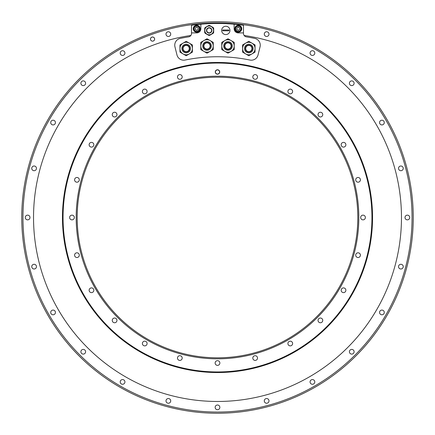 <?xml version="1.0" encoding="UTF-8"?>
<svg xmlns="http://www.w3.org/2000/svg" width="435" height="435" viewBox="0 0 435 435"><rect width="100%" height="100%" fill="white"/><g stroke="black" fill="none" stroke-linecap="round" stroke-linejoin="round"><path stroke-width="0.65" d="M189.301 53.935A6.237 6.237 0 0 0 192.422 48.535L192.422 52.135L186.185 55.734L183.064 53.935A6.237 6.237 0 0 1 180.781 45.414A6.237 6.237 0 0 1 189.301 43.13L192.422 44.93L192.422 48.535A6.237 6.237 0 0 0 189.301 43.13L186.185 41.33L179.949 44.93L179.949 48.535A6.237 6.237 0 0 1 183.064 43.13M189.187 50.264A3.464 3.464 0 0 1 184.451 51.531A3.464 3.464 0 0 1 183.184 46.801A3.464 3.464 0 0 1 187.915 45.534A3.464 3.464 0 0 1 189.187 50.264M243.486 32.908L243.486 25.23A194.015 194.015 0 0 0 234.128 24.197L234.128 28.748A4.16 4.16 0 0 0 238.288 32.908L243.486 32.908L243.486 33.446A3.464 3.464 0 0 0 246.4 36.866A182.928 182.928 0 0 1 254.731 38.4A6.927 6.927 0 0 1 260.043 46.86L258.031 54.935A6.927 6.927 0 0 1 249.913 60.046A160.76 160.76 0 0 0 185.087 60.046A6.927 6.927 0 0 1 176.969 54.935L174.957 46.86A6.927 6.927 0 0 1 180.269 38.4A182.928 182.928 0 0 1 188.6 36.866A3.464 3.464 0 0 0 191.514 33.446L191.514 32.908L196.712 32.908A4.16 4.16 0 0 0 200.872 28.748L200.872 24.197A194.015 194.015 0 0 0 191.514 25.23L191.514 32.908M234.128 24.197A194.015 194.015 0 0 0 200.872 24.197M251.816 50.264A3.464 3.464 0 0 1 247.085 51.531A3.464 3.464 0 0 1 245.813 46.801A3.464 3.464 0 0 1 250.549 45.534A3.464 3.464 0 0 1 251.816 50.264M251.936 53.935A6.237 6.237 0 0 0 255.051 48.535L255.051 52.135L251.936 53.935L248.815 55.734L245.699 53.935A6.237 6.237 0 0 0 254.219 51.651A6.237 6.237 0 0 0 251.936 43.13L255.051 44.93L255.051 48.535A6.237 6.237 0 0 0 243.415 45.414A6.237 6.237 0 0 0 245.699 53.935L242.578 52.135L242.578 44.93L245.699 43.13A6.237 6.237 0 0 1 251.936 43.13L248.815 41.33L245.699 43.13M245.699 48.535A3.116 3.116 0 0 1 248.815 45.414A3.116 3.116 0 0 1 251.936 48.535A3.116 3.116 0 0 1 248.815 51.651A3.116 3.116 0 0 1 245.699 48.535M230.99 47.709A3.464 3.464 0 0 1 226.26 48.976A3.464 3.464 0 0 1 224.993 44.245A3.464 3.464 0 0 1 229.724 42.978A3.464 3.464 0 0 1 230.99 47.709M231.11 51.379A6.237 6.237 0 0 1 224.873 51.379L221.752 49.579L221.752 45.974A6.237 6.237 0 0 0 233.394 49.095A6.237 6.237 0 0 0 231.11 40.575L234.226 42.374L234.226 49.579L227.989 53.179L224.873 51.379A6.237 6.237 0 0 1 222.589 42.858A6.237 6.237 0 0 1 231.11 40.575A6.237 6.237 0 0 0 224.873 40.575L227.989 38.775L231.11 40.575M221.752 45.974L221.752 42.374L224.873 40.575M224.873 45.974A3.116 3.116 0 0 1 227.989 42.858A3.116 3.116 0 0 1 231.11 45.974A3.116 3.116 0 0 1 227.989 49.095A3.116 3.116 0 0 1 224.873 45.974M210.007 47.709A3.464 3.464 0 0 1 205.276 48.976A3.464 3.464 0 0 1 204.01 44.245A3.464 3.464 0 0 1 208.74 42.978A3.464 3.464 0 0 1 210.007 47.709M210.127 51.379A6.237 6.237 0 0 1 203.89 51.379A6.237 6.237 0 0 0 212.41 49.095A6.237 6.237 0 0 0 210.127 40.575L213.248 42.374L213.248 49.579L207.011 53.179L203.89 51.379A6.237 6.237 0 0 1 201.606 42.858A6.237 6.237 0 0 1 210.127 40.575L207.011 38.775L203.89 40.575L200.774 42.374L200.774 45.974A6.237 6.237 0 0 0 203.89 51.379L200.774 49.579L200.774 45.974M203.89 45.974A3.116 3.116 0 0 1 207.011 42.858A3.116 3.116 0 0 1 210.127 45.974A3.116 3.116 0 0 1 207.011 49.095A3.116 3.116 0 0 1 203.89 45.974M183.064 48.535A3.116 3.116 0 0 1 186.185 45.414A3.116 3.116 0 0 1 189.301 48.535A3.116 3.116 0 0 1 186.185 51.651A3.116 3.116 0 0 1 183.064 48.535M217.5 412.048A194.548 194.548 0 0 1 22.952 217.5A194.548 194.548 0 0 1 217.5 22.952A194.548 194.548 0 0 1 412.048 217.5A194.548 194.548 0 0 1 217.5 412.048M264.284 34.109A2.354 2.354 0 0 0 266.639 36.464A2.354 2.354 0 0 0 268.993 34.109A2.354 2.354 0 0 0 266.639 31.755A2.354 2.354 0 0 0 264.284 34.109M310.073 53.075A2.354 2.354 0 0 0 312.428 55.43A2.354 2.354 0 0 0 314.788 53.075A2.354 2.354 0 0 0 312.428 50.721A2.354 2.354 0 0 0 310.073 53.075M349.397 83.248A2.354 2.354 0 0 0 351.752 85.603A2.354 2.354 0 0 0 354.106 83.248A2.354 2.354 0 0 0 351.752 80.894A2.354 2.354 0 0 0 349.397 83.248M379.57 122.572A2.354 2.354 0 0 0 381.925 124.927A2.354 2.354 0 0 0 384.279 122.572A2.354 2.354 0 0 0 381.925 120.212A2.354 2.354 0 0 0 379.57 122.572M398.536 168.361A2.354 2.354 0 0 0 400.891 170.716A2.354 2.354 0 0 0 403.245 168.361A2.354 2.354 0 0 0 400.891 166.007A2.354 2.354 0 0 0 398.536 168.361M405.007 217.5A2.354 2.354 0 0 0 407.361 219.854A2.354 2.354 0 0 0 409.716 217.5A2.354 2.354 0 0 0 407.361 215.146A2.354 2.354 0 0 0 405.007 217.5M398.536 266.639A2.354 2.354 0 0 0 400.891 268.993A2.354 2.354 0 0 0 403.245 266.639A2.354 2.354 0 0 0 400.891 264.284A2.354 2.354 0 0 0 398.536 266.639M379.57 312.428A2.354 2.354 0 0 0 381.925 314.788A2.354 2.354 0 0 0 384.279 312.428A2.354 2.354 0 0 0 381.925 310.073A2.354 2.354 0 0 0 379.57 312.428M349.397 351.752A2.354 2.354 0 0 0 351.752 354.106A2.354 2.354 0 0 0 354.106 351.752A2.354 2.354 0 0 0 351.752 349.397A2.354 2.354 0 0 0 349.397 351.752M310.073 381.925A2.354 2.354 0 0 0 312.428 384.279A2.354 2.354 0 0 0 314.788 381.925A2.354 2.354 0 0 0 312.428 379.57A2.354 2.354 0 0 0 310.073 381.925M264.284 400.891A2.354 2.354 0 0 0 266.639 403.245A2.354 2.354 0 0 0 268.993 400.891A2.354 2.354 0 0 0 266.639 398.536A2.354 2.354 0 0 0 264.284 400.891M215.146 407.361A2.354 2.354 0 0 0 217.5 409.716A2.354 2.354 0 0 0 219.854 407.361A2.354 2.354 0 0 0 217.5 405.007A2.354 2.354 0 0 0 215.146 407.361M166.007 400.891A2.354 2.354 0 0 0 168.361 403.245A2.354 2.354 0 0 0 170.716 400.891A2.354 2.354 0 0 0 168.361 398.536A2.354 2.354 0 0 0 166.007 400.891M120.212 381.925A2.354 2.354 0 0 0 122.572 384.279A2.354 2.354 0 0 0 124.927 381.925A2.354 2.354 0 0 0 122.572 379.57A2.354 2.354 0 0 0 120.212 381.925M80.894 351.752A2.354 2.354 0 0 0 83.248 354.106A2.354 2.354 0 0 0 85.603 351.752A2.354 2.354 0 0 0 83.248 349.397A2.354 2.354 0 0 0 80.894 351.752M50.721 312.428A2.354 2.354 0 0 0 53.075 314.788A2.354 2.354 0 0 0 55.43 312.428A2.354 2.354 0 0 0 53.075 310.073A2.354 2.354 0 0 0 50.721 312.428M31.755 266.639A2.354 2.354 0 0 0 34.109 268.993A2.354 2.354 0 0 0 36.464 266.639A2.354 2.354 0 0 0 34.109 264.284A2.354 2.354 0 0 0 31.755 266.639M25.284 217.5A2.354 2.354 0 0 0 27.639 219.854A2.354 2.354 0 0 0 29.993 217.5A2.354 2.354 0 0 0 27.639 215.146A2.354 2.354 0 0 0 25.284 217.5M31.755 168.361A2.354 2.354 0 0 0 34.109 170.716A2.354 2.354 0 0 0 36.464 168.361A2.354 2.354 0 0 0 34.109 166.007A2.354 2.354 0 0 0 31.755 168.361M50.721 122.572A2.354 2.354 0 0 0 53.075 124.927A2.354 2.354 0 0 0 55.43 122.572A2.354 2.354 0 0 0 53.075 120.212A2.354 2.354 0 0 0 50.721 122.572M80.894 83.248A2.354 2.354 0 0 0 83.248 85.603A2.354 2.354 0 0 0 85.603 83.248A2.354 2.354 0 0 0 83.248 80.894A2.354 2.354 0 0 0 80.894 83.248M120.212 53.075A2.354 2.354 0 0 0 122.572 55.43A2.354 2.354 0 0 0 124.927 53.075A2.354 2.354 0 0 0 122.572 50.721A2.354 2.354 0 0 0 120.212 53.075M166.007 34.109A2.354 2.354 0 0 0 168.361 36.464A2.354 2.354 0 0 0 170.716 34.109A2.354 2.354 0 0 0 168.361 31.755A2.354 2.354 0 0 0 166.007 34.109M150.483 39.09A2.077 2.077 0 0 0 152.565 41.167A2.077 2.077 0 0 0 154.642 39.09A2.077 2.077 0 0 0 152.565 37.013A2.077 2.077 0 0 0 150.483 39.09M244.138 35.469A183.972 183.972 0 0 1 372.181 317.093A183.972 183.972 0 0 1 62.819 317.093A183.972 183.972 0 0 1 190.862 35.469M217.5 21.75A195.75 195.75 0 0 0 21.75 217.5A195.75 195.75 0 0 0 217.5 413.25A195.75 195.75 0 0 0 413.25 217.5A195.75 195.75 0 0 0 217.5 21.75M62.461 217.5A155.039 155.039 0 0 0 217.5 372.539A155.039 155.039 0 0 0 372.539 217.5A155.039 155.039 0 0 0 217.5 62.461A155.039 155.039 0 0 0 62.461 217.5M241.751 28.748A3.464 3.464 0 0 1 238.288 32.212A3.464 3.464 0 0 1 234.824 28.748A3.464 3.464 0 0 1 238.288 25.284A3.464 3.464 0 0 1 241.751 28.748M235.34 28.748A2.947 2.947 0 0 0 238.288 31.695A2.947 2.947 0 0 0 241.235 28.748A2.947 2.947 0 0 0 238.288 25.801A2.947 2.947 0 0 0 235.34 28.748A2.947 2.947 0 0 0 238.288 31.695A2.947 2.947 0 0 0 241.235 28.748A2.947 2.947 0 0 0 238.288 25.801A2.947 2.947 0 0 0 235.34 28.748M236.901 29.547L238.288 30.347L239.674 29.547L239.674 27.949L238.288 27.149L236.901 27.949L236.901 29.547M200.176 28.748A3.464 3.464 0 0 1 196.712 32.212A3.464 3.464 0 0 1 193.249 28.748A3.464 3.464 0 0 1 196.712 25.284A3.464 3.464 0 0 1 200.176 28.748M193.765 28.748A2.947 2.947 0 0 0 196.712 31.695A2.947 2.947 0 0 0 199.66 28.748A2.947 2.947 0 0 0 196.712 25.801A2.947 2.947 0 0 0 193.765 28.748A2.947 2.947 0 0 0 196.712 31.695A2.947 2.947 0 0 0 199.66 28.748A2.947 2.947 0 0 0 196.712 25.801A2.947 2.947 0 0 0 193.765 28.748M195.326 29.547L196.712 30.347L198.099 29.547L198.099 27.949L196.712 27.149L195.326 27.949L195.326 29.547M150.521 39.09A2.044 2.044 0 0 1 152.565 37.046A2.044 2.044 0 0 1 154.61 39.09A2.044 2.044 0 0 1 152.565 41.135A2.044 2.044 0 0 1 150.521 39.09M183.064 53.935A6.237 6.237 0 0 0 191.585 51.651A6.237 6.237 0 0 0 189.301 43.13A6.237 6.237 0 0 1 191.585 51.651A6.237 6.237 0 0 1 183.064 53.935L179.949 52.135L179.949 48.535M213.667 28.302A4.954 4.954 0 0 0 213.498 27.976M213.449 27.894A4.954 4.954 0 0 0 213.253 27.584M213.476 27.932A4.954 4.954 0 0 0 213.226 27.541L209.648 25.48A4.954 4.954 0 0 0 208.718 25.48L205.146 27.541A4.954 4.954 0 0 0 204.678 28.346L204.678 32.478A4.954 4.954 0 0 0 205.146 33.277L208.718 35.344A4.954 4.954 0 0 0 209.648 35.344L213.226 33.277A4.954 4.954 0 0 0 213.688 32.478L213.688 28.346A4.954 4.954 0 0 0 213.476 27.932M213.025 28.193A4.437 4.437 0 0 1 211.405 34.251A4.437 4.437 0 0 1 205.342 32.63A4.437 4.437 0 0 1 206.968 26.573A4.437 4.437 0 0 1 213.025 28.193A4.437 4.437 0 0 1 211.405 34.251A4.437 4.437 0 0 1 205.342 32.63M211.611 30.412A2.425 2.425 0 0 0 209.186 27.987A2.425 2.425 0 0 0 206.761 30.412A2.425 2.425 0 0 0 209.186 32.837A2.425 2.425 0 0 0 211.611 30.412M225.814 26.252A4.16 4.16 0 0 0 221.66 30.412A4.16 4.16 0 0 0 225.814 34.572A4.16 4.16 0 0 0 229.974 30.412A4.16 4.16 0 0 0 225.814 26.252M228.919 30.825L228.919 29.993L222.709 29.993L222.709 30.825L228.919 30.825M217.5 371.947A154.447 154.447 0 0 0 371.947 217.5A154.447 154.447 0 0 0 217.5 63.053A154.447 154.447 0 0 0 63.053 217.5A154.447 154.447 0 0 0 217.5 371.947M217.5 76.185A141.315 141.315 0 0 0 76.185 217.5A141.315 141.315 0 0 0 217.5 358.815A141.315 141.315 0 0 0 358.815 217.5A141.315 141.315 0 0 0 217.5 76.185M257.52 76.946A2.354 2.354 0 0 0 255.16 74.592A2.354 2.354 0 0 0 252.806 76.946A2.354 2.354 0 0 0 255.16 79.3A2.354 2.354 0 0 0 257.52 76.946M292.532 92.09A2.354 2.354 0 0 0 290.868 89.208A2.354 2.354 0 0 0 287.981 90.871A2.354 2.354 0 0 0 289.645 93.759A2.354 2.354 0 0 0 292.532 92.09M322.433 115.786A2.354 2.354 0 0 0 321.574 112.567A2.354 2.354 0 0 0 318.355 113.426A2.354 2.354 0 0 0 319.214 116.645A2.354 2.354 0 0 0 322.433 115.786M345.183 146.41A2.354 2.354 0 0 0 345.183 143.077A2.354 2.354 0 0 0 341.85 143.077A2.354 2.354 0 0 0 341.85 146.41A2.354 2.354 0 0 0 345.183 146.41M359.234 181.879A2.354 2.354 0 0 0 360.093 178.66A2.354 2.354 0 0 0 356.879 177.801A2.354 2.354 0 0 0 356.015 181.014A2.354 2.354 0 0 0 359.234 181.879M363.622 219.778A2.354 2.354 0 0 0 365.291 216.891A2.354 2.354 0 0 0 362.404 215.222A2.354 2.354 0 0 0 360.74 218.109A2.354 2.354 0 0 0 363.622 219.778M358.054 257.52A2.354 2.354 0 0 0 360.408 255.16A2.354 2.354 0 0 0 358.054 252.806A2.354 2.354 0 0 0 355.699 255.16A2.354 2.354 0 0 0 358.054 257.52M342.91 292.532A2.354 2.354 0 0 0 345.792 290.868A2.354 2.354 0 0 0 344.128 287.981A2.354 2.354 0 0 0 341.241 289.645A2.354 2.354 0 0 0 342.91 292.532M319.214 322.433A2.354 2.354 0 0 0 322.433 321.574A2.354 2.354 0 0 0 321.574 318.355A2.354 2.354 0 0 0 318.355 319.214A2.354 2.354 0 0 0 319.214 322.433M288.59 345.183A2.354 2.354 0 0 0 291.923 345.183A2.354 2.354 0 0 0 291.923 341.85A2.354 2.354 0 0 0 288.59 341.85A2.354 2.354 0 0 0 288.59 345.183M253.121 359.234A2.354 2.354 0 0 0 256.34 360.093A2.354 2.354 0 0 0 257.199 356.879A2.354 2.354 0 0 0 253.986 356.015A2.354 2.354 0 0 0 253.121 359.234M215.222 363.622A2.354 2.354 0 0 0 218.109 365.291A2.354 2.354 0 0 0 219.778 362.404A2.354 2.354 0 0 0 216.891 360.74A2.354 2.354 0 0 0 215.222 363.622M177.48 358.054A2.354 2.354 0 0 0 179.84 360.408A2.354 2.354 0 0 0 182.194 358.054A2.354 2.354 0 0 0 179.84 355.699A2.354 2.354 0 0 0 177.48 358.054M142.468 342.91A2.354 2.354 0 0 0 144.132 345.792A2.354 2.354 0 0 0 147.019 344.128A2.354 2.354 0 0 0 145.355 341.241A2.354 2.354 0 0 0 142.468 342.91M112.567 319.214A2.354 2.354 0 0 0 113.426 322.433A2.354 2.354 0 0 0 116.645 321.574A2.354 2.354 0 0 0 115.786 318.355A2.354 2.354 0 0 0 112.567 319.214M89.817 288.59A2.354 2.354 0 0 0 89.817 291.923A2.354 2.354 0 0 0 93.15 291.923A2.354 2.354 0 0 0 93.15 288.59A2.354 2.354 0 0 0 89.817 288.59M75.766 253.121A2.354 2.354 0 0 0 74.907 256.34A2.354 2.354 0 0 0 78.121 257.199A2.354 2.354 0 0 0 78.985 253.986A2.354 2.354 0 0 0 75.766 253.121M71.378 215.222A2.354 2.354 0 0 0 69.709 218.109A2.354 2.354 0 0 0 72.596 219.778A2.354 2.354 0 0 0 74.26 216.891A2.354 2.354 0 0 0 71.378 215.222M76.946 177.48A2.354 2.354 0 0 0 74.592 179.84A2.354 2.354 0 0 0 76.946 182.194A2.354 2.354 0 0 0 79.3 179.84A2.354 2.354 0 0 0 76.946 177.48M92.09 142.468A2.354 2.354 0 0 0 89.208 144.132A2.354 2.354 0 0 0 90.871 147.019A2.354 2.354 0 0 0 93.759 145.355A2.354 2.354 0 0 0 92.09 142.468M115.786 112.567A2.354 2.354 0 0 0 112.567 113.426A2.354 2.354 0 0 0 113.426 116.645A2.354 2.354 0 0 0 116.645 115.786A2.354 2.354 0 0 0 115.786 112.567M146.41 89.817A2.354 2.354 0 0 0 143.077 89.817A2.354 2.354 0 0 0 143.077 93.15A2.354 2.354 0 0 0 146.41 93.15A2.354 2.354 0 0 0 146.41 89.817M181.879 75.766A2.354 2.354 0 0 0 178.66 74.907A2.354 2.354 0 0 0 177.801 78.121A2.354 2.354 0 0 0 181.014 78.985A2.354 2.354 0 0 0 181.879 75.766M215.281 71.987A2.218 2.218 0 0 1 217.5 69.769A2.218 2.218 0 0 1 219.718 71.987A2.218 2.218 0 0 1 217.5 74.206A2.218 2.218 0 0 1 215.281 71.987M77.185 217.5A140.315 140.315 0 0 0 217.5 357.815A140.315 140.315 0 0 0 357.815 217.5A140.315 140.315 0 0 0 217.5 77.185A140.315 140.315 0 0 0 77.185 217.5M215.423 71.987A2.077 2.077 0 0 1 217.5 69.91A2.077 2.077 0 0 1 219.577 71.987A2.077 2.077 0 0 1 217.5 74.064A2.077 2.077 0 0 1 215.423 71.987A2.061 2.061 0 0 0 217.5 74.048A2.061 2.061 0 0 0 219.561 71.987A2.061 2.061 0 0 0 217.5 69.926A2.061 2.061 0 0 0 215.439 71.987M188.333 44.81A4.296 4.296 0 0 0 182.461 46.387A4.296 4.296 0 0 0 184.038 52.254A4.296 4.296 0 0 0 189.905 50.683A4.296 4.296 0 0 0 188.333 44.81M246.667 52.254A4.296 4.296 0 0 0 252.539 50.683A4.296 4.296 0 0 0 250.962 44.81A4.296 4.296 0 0 0 245.095 46.387A4.296 4.296 0 0 0 246.667 52.254M225.841 49.699A4.296 4.296 0 0 0 231.714 48.122A4.296 4.296 0 0 0 230.137 42.255A4.296 4.296 0 0 0 224.27 43.826A4.296 4.296 0 0 0 225.841 49.699M204.863 49.699A4.296 4.296 0 0 0 210.73 48.122A4.296 4.296 0 0 0 209.159 42.255A4.296 4.296 0 0 0 203.286 43.826A4.296 4.296 0 0 0 204.863 49.699M235.688 28.748A2.599 2.599 0 0 0 238.288 31.347A2.599 2.599 0 0 0 240.887 28.748A2.599 2.599 0 0 0 238.288 26.149A2.599 2.599 0 0 0 235.688 28.748M194.113 28.748A2.599 2.599 0 0 0 196.712 31.347A2.599 2.599 0 0 0 199.312 28.748A2.599 2.599 0 0 0 196.712 26.149A2.599 2.599 0 0 0 194.113 28.748M205.407 32.592A4.366 4.366 0 0 0 211.367 34.191A4.366 4.366 0 0 0 212.965 28.231A4.366 4.366 0 0 0 207 26.633A4.366 4.366 0 0 0 205.407 32.592M206.832 31.771A2.713 2.713 0 0 1 207.827 28.063A2.713 2.713 0 0 1 211.535 29.053A2.713 2.713 0 0 1 210.54 32.761A2.713 2.713 0 0 1 206.832 31.771M206.984 31.684A2.539 2.539 0 0 0 210.458 32.614A2.539 2.539 0 0 0 211.388 29.14A2.539 2.539 0 0 0 207.914 28.21A2.539 2.539 0 0 0 206.984 31.684"/></g></svg>
